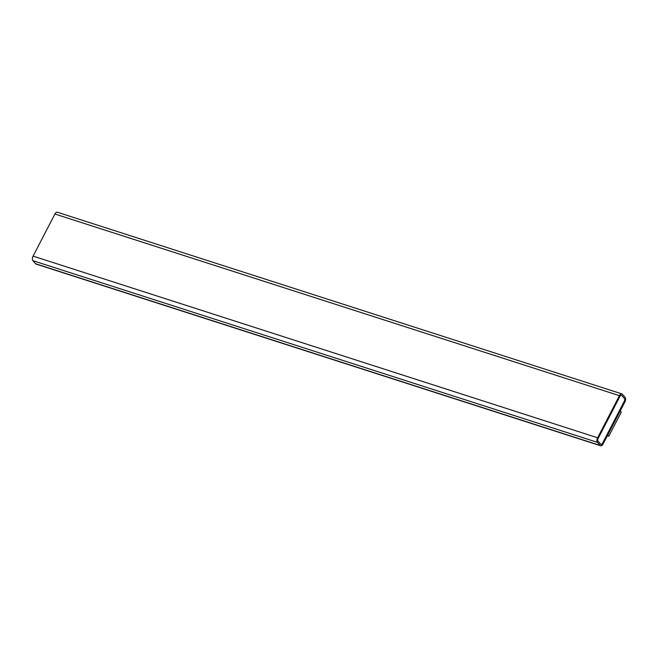 <?xml version="1.0" encoding="UTF-8"?>
<svg xmlns="http://www.w3.org/2000/svg" width="658" height="658" viewBox="0 0 658 658"><rect width="100%" height="100%" fill="white"/><g stroke="black" fill="none" stroke-linecap="round" stroke-linejoin="round"><path stroke-width="0.99" d="M603.09 443.985L624.911 401.882A3.504 1.867 107.8 0 0 625.1 397.325L622.361 394.224A3.504 1.867 107.8 0 0 621.876 393.895A3.504 1.867 107.8 0 0 619.433 395.68L597.604 437.784A3.504 1.867 107.8 0 0 597.415 442.34L600.154 445.441A3.504 1.867 107.8 0 0 600.647 445.77A3.504 1.867 107.8 0 0 603.09 443.985M607.367 435.728L608.806 436.188L621.275 412.13L620.223 410.937M621.876 393.895L57.353 212.23A3.504 1.867 107.8 0 0 54.91 214.014L33.089 256.118A3.504 1.867 107.8 0 0 32.9 260.675L35.639 263.776A3.504 1.867 107.8 0 0 36.124 264.105L600.647 445.77M621.736 395.425A2.106 1.119 107.8 0 0 621.448 395.228A2.106 1.119 107.8 0 0 619.976 396.305L598.155 438.409A2.106 1.119 107.8 0 0 598.04 441.14L600.779 444.24A2.106 1.119 107.8 0 0 601.075 444.438A2.106 1.119 107.8 0 0 602.539 443.369L624.36 401.265A2.106 1.119 107.8 0 0 624.475 398.526L621.678 395.409A2.106 1.119 107.8 0 0 621.415 395.219M608.806 436.188L607.745 434.996M601.042 444.43A2.106 1.119 107.8 0 0 602.481 443.352L624.31 401.248A2.106 1.119 107.8 0 0 624.417 398.509L621.678 395.409M54.91 214.014L619.433 395.68M33.089 256.118L597.604 437.784M32.9 260.675L597.415 442.34M35.639 263.776L600.154 445.441"/></g></svg>
